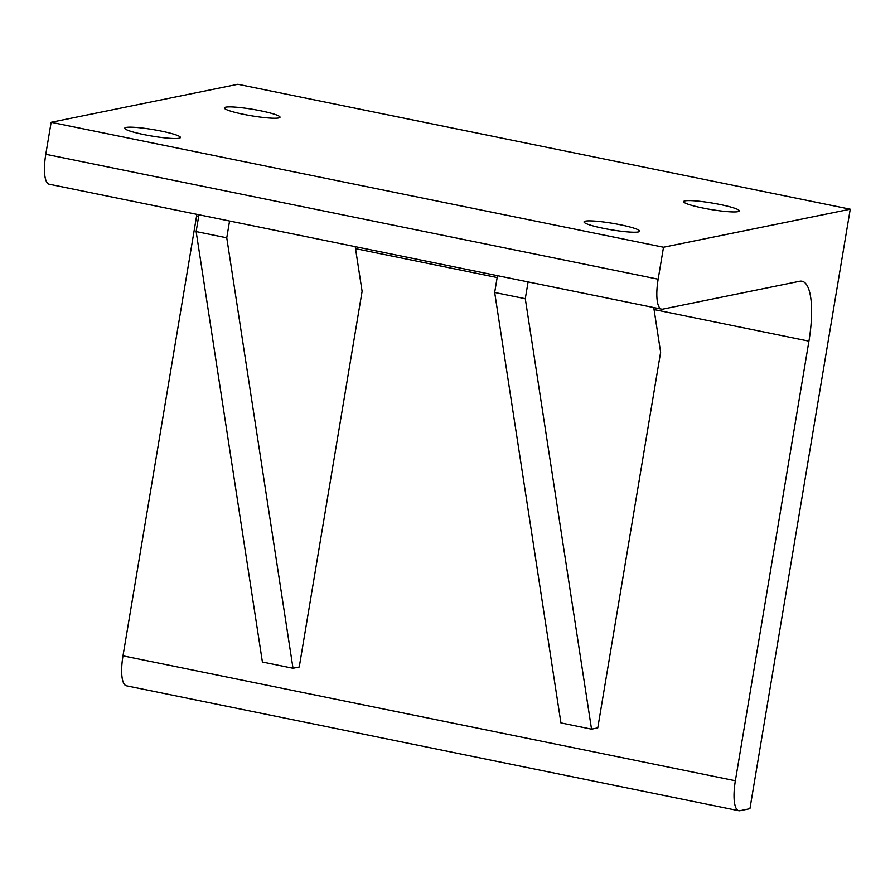 <?xml version="1.0" encoding="UTF-8"?>
<svg xmlns="http://www.w3.org/2000/svg" width="895" height="895" viewBox="0 0 895 895"><rect width="100%" height="100%" fill="white"/><g stroke="black" fill="none" stroke-linecap="round" stroke-linejoin="round"><path stroke-width="1.34" d="M528.095 281.914L525.287 298.717L591.539 729.156L597.77 727.892L660.633 352.25L653.753 307.556M497.475 275.671L494.666 292.475L560.93 722.914L591.539 729.156M525.287 298.717L494.666 292.475M229.567 221.02L226.759 237.813L293.012 668.263L299.243 666.988L362.106 291.345L355.225 246.651M198.947 214.778L196.139 231.57L262.403 662.009L293.012 668.263M226.759 237.813L196.139 231.57M850.25 209.206L749.932 808.677L739.975 810.702A32.634 9.42 -78.5 0 1 738.8 810.713A32.634 9.42 -78.5 0 1 735.366 780.753L808.935 341.152A65.279 18.851 101.5 0 0 802.054 281.243A65.279 18.851 101.5 0 0 799.716 281.265L662.77 309.144A32.634 9.42 -78.5 0 1 661.595 309.155A32.634 9.42 -78.5 0 1 658.161 279.195L663.508 247.233L850.25 209.206L237.88 84.287L51.149 122.302L663.508 247.233M735.366 780.753L122.995 655.834L196.564 216.232L198.634 216.657M278.658 117.972A28.226 3.289 -170.5 0 1 247.557 115.108A28.226 3.289 -170.5 0 1 224.343 107.915A28.226 3.289 -170.5 0 1 225.708 107.176A28.226 3.289 -170.5 0 1 256.809 110.051A28.226 3.289 -170.5 0 1 280.023 117.234A28.226 3.289 -170.5 0 1 278.658 117.972M638.336 231.95A28.226 3.289 -170.5 0 1 607.235 229.075A28.226 3.289 -170.5 0 1 584.032 221.882A28.226 3.289 -170.5 0 1 585.386 221.143A28.226 3.289 -170.5 0 1 616.487 224.018A28.226 3.289 -170.5 0 1 639.701 231.201A28.226 3.289 -170.5 0 1 638.336 231.95M179.067 138.255A28.226 3.289 -170.5 0 1 147.966 135.38A28.226 3.289 -170.5 0 1 124.752 128.198A28.226 3.289 -170.5 0 1 126.117 127.448A28.226 3.289 -170.5 0 1 157.218 130.323A28.226 3.289 -170.5 0 1 180.421 137.506A28.226 3.289 -170.5 0 1 179.067 138.255M737.939 211.667A28.226 3.289 -170.5 0 1 706.826 208.792A28.226 3.289 -170.5 0 1 683.623 201.61A28.226 3.289 -170.5 0 1 684.977 200.872A28.226 3.289 -170.5 0 1 716.09 203.736A28.226 3.289 -170.5 0 1 739.292 210.929A28.226 3.289 -170.5 0 1 737.939 211.667M122.995 655.834A32.634 9.42 101.5 0 0 126.43 685.794L738.8 810.713M196.866 214.352A65.279 18.851 -78.5 0 1 196.564 216.232M658.161 279.195L45.79 154.276A32.634 9.42 101.5 0 0 49.225 184.225L661.595 309.155M45.79 154.276L51.149 122.302M355.528 248.653L497.161 277.551M654.055 309.558L808.935 341.152"/></g></svg>
